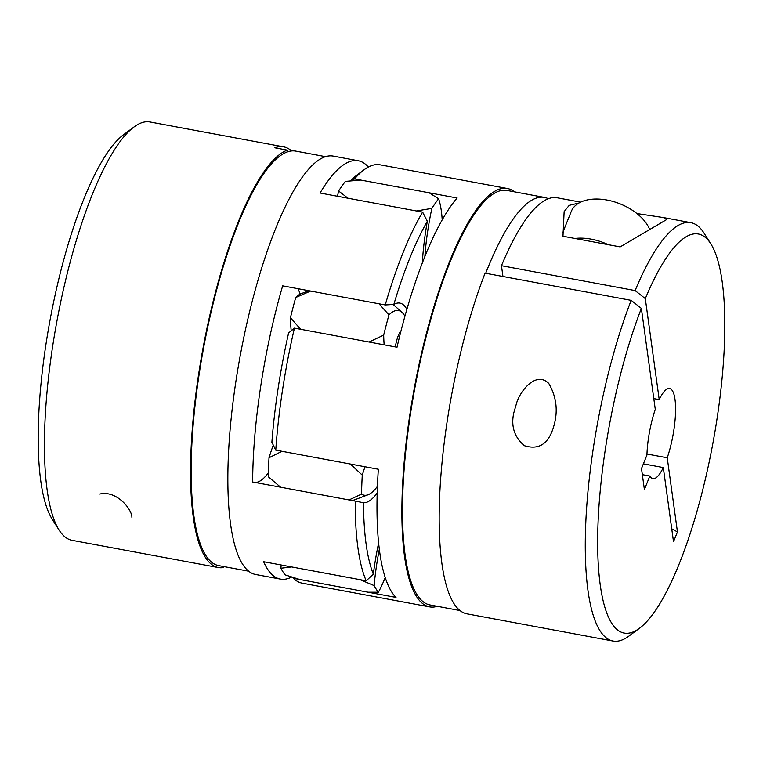 <?xml version="1.0" encoding="UTF-8"?>
<svg xmlns="http://www.w3.org/2000/svg" width="763" height="763" viewBox="0 0 763 763"><rect width="100%" height="100%" fill="white"/><g stroke="black" fill="none" stroke-linecap="round" stroke-linejoin="round"><path stroke-width="1.14" d="M485.697 273.268A210.807 54.564 -79.5 0 1 544.42 197.407A210.807 54.564 -79.5 0 1 548.359 198.752M639.308 628.388L628.922 636.075A212.772 55.07 -79.5 0 1 612.994 641.025A212.772 55.07 -79.5 0 1 586.032 517.6A212.772 55.07 -79.5 0 1 631.173 300.355L641.368 308.395A202.948 52.523 -79.5 0 0 597.658 539.403A202.948 52.523 -79.5 0 0 639.308 628.388A202.948 52.523 -79.5 0 0 712.9 443.198A202.948 52.523 -79.5 0 0 710.887 243.931A202.948 52.523 -79.5 0 0 645.307 298.619L635.112 290.579L501.453 265.696A212.772 55.07 -79.5 0 1 557.219 197.789L580.624 202.147M501.453 265.696L502.941 276.483M631.173 300.355L485.077 273.154A212.772 55.07 -79.5 0 0 439.936 490.399A212.772 55.07 -79.5 0 0 466.889 613.824L612.994 641.025M643.39 463.856L663.295 467.557A45.828 11.865 -79.5 0 1 652.87 478.639A45.828 11.865 -79.5 0 1 649.828 476.045L644.392 489.541L641.502 468.549L646.938 455.053A45.828 11.865 -79.5 0 1 655.283 409.388L641.368 308.395M635.112 290.579A212.772 55.07 -79.5 0 1 690.877 222.672A212.772 55.07 -79.5 0 1 703.963 233.02L710.887 243.931M636.905 213.545L663.266 217.531L666.852 219.439L620.166 246.888L562.97 236.244L564.134 211.618L569.188 205.352L579.012 202.987M608.206 244.665A42.556 25.246 -158.1 0 0 574.93 238.466M649.704 229.529A42.556 25.246 -158.1 0 0 609.742 200.612A42.556 25.246 -158.1 0 0 571.268 211.427L562.636 232.868M653.796 398.601L659.222 399.612A45.828 11.865 -79.5 0 1 669.647 388.529A45.828 11.865 -79.5 0 1 667.234 457.781L677.449 531.916L673.51 541.692L663.295 467.557M645.307 298.619L659.222 399.612M459.917 610.524L429.95 604.945A210.807 54.564 -79.5 0 1 405.143 555.102A210.807 54.564 -79.5 0 1 430.332 320.956A210.807 54.564 -79.5 0 1 507.118 190.464L544.42 197.407M437.294 606.318A212.772 55.07 -79.5 0 1 429.588 606.881A212.772 55.07 -79.5 0 1 404.552 556.57A212.772 55.07 -79.5 0 1 429.979 320.241A212.772 55.07 -79.5 0 1 507.481 188.528A212.772 55.07 -79.5 0 1 514.462 191.828M294.442 328.128L288.614 332.954A206.22 53.372 -79.5 0 0 271.886 442.273L275.767 450.141A212.772 55.07 -79.5 0 1 294.442 328.128L397.018 347.232A212.772 55.07 -79.5 0 1 457.123 197.998L354.547 178.904A212.772 55.07 -79.5 0 1 364.104 169.748A212.772 55.07 -79.5 0 1 380.031 164.798L507.481 188.528M429.588 606.881L302.148 583.151A212.772 55.07 -79.5 0 1 293.431 578.316L396.007 597.41A212.772 55.07 -79.5 0 1 379.678 551.945A212.772 55.07 -79.5 0 1 378.353 469.245L275.767 450.141M351.4 180.821L354.547 178.904M350.475 180.907A206.22 53.372 -79.5 0 1 357.179 174.88L364.104 169.748M642.341 474.643L649.828 476.045M646.976 454.014L667.234 457.781M677.449 531.916A327.337 194.231 21.9 0 1 671.736 528.797M293.431 578.316L292.897 577.391M513.757 412.983C510.848 426.279 514.386 437.18 524.372 445.687C537.6 449.836 546.88 444.915 552.193 430.933C558.497 414.109 557.352 398.286 548.769 383.455C536.379 370.942 520.957 390.007 516.913 402.053L513.757 412.983M325.706 156.682L295.748 151.103A210.807 54.564 100.5 0 0 287.002 152.047A210.807 54.564 100.5 0 0 199.162 374.061A210.807 54.564 100.5 0 0 218.58 565.593L248.538 571.172M291.59 150.94A212.772 55.07 100.5 0 0 283.674 146.858A212.772 55.07 100.5 0 0 274.871 147.803L287.298 150.12L287.002 152.047M223.578 566.528L223.425 567.558A212.772 55.07 100.5 0 1 218.218 567.529L72.123 540.328A212.772 55.07 100.5 0 1 59.037 529.98A212.772 55.07 100.5 0 1 56.929 321.07A212.772 55.07 100.5 0 1 134.078 126.925A212.772 55.07 100.5 0 1 150.006 121.975L283.674 146.858M134.078 126.925L123.692 134.612A202.948 52.523 100.5 0 0 50.1 319.802A202.948 52.523 100.5 0 0 52.113 519.069L59.037 529.98M287.298 150.12A212.772 55.07 100.5 0 0 200.173 364.466A212.772 55.07 100.5 0 0 218.218 567.529M368.357 167.04A212.772 55.07 100.5 0 0 358.276 160.745L333.412 156.119A212.772 55.07 100.5 0 0 235.929 381.147A212.772 55.07 100.5 0 0 255.519 574.472L280.383 579.098A212.772 55.07 100.5 0 0 291.752 577.019M377.18 492.984A101.479 26.266 -79.5 0 1 363.493 502.722L355.224 501.091A212.772 55.07 100.5 0 0 366.202 580.824L263.626 561.721A212.772 55.07 100.5 0 0 280.383 579.098M358.276 160.745A212.772 55.07 100.5 0 0 320.05 193.02L422.626 212.114A212.772 55.07 100.5 0 0 385.239 304.942L393.832 304.427A206.22 53.372 100.5 0 1 427.337 221.26L422.626 212.114M300.202 294.098A101.479 26.266 100.5 0 0 297.847 288.672M385.239 304.942L282.663 285.848A212.772 55.07 100.5 0 0 260.793 385.782A212.772 55.07 100.5 0 0 252.648 481.997L355.224 501.091M255.262 482.483A101.479 26.266 100.5 0 0 268.385 472.726M366.202 580.824L373.336 574.148A101.479 26.266 100.5 0 1 378.62 542.989M363.493 502.722A206.22 53.372 100.5 0 0 373.336 574.148M422.301 263.149A101.479 26.266 -79.5 0 1 427.337 221.26M406.889 309.368A101.479 26.266 100.5 0 0 399.869 303.102A101.479 26.266 100.5 0 0 393.832 304.427M131.913 517.333C131.846 508.797 116.157 490.018 99.848 494.033M379.02 303.788L310.636 291.056L295.71 297.522A212.772 55.07 100.5 0 0 290.436 317.751L300.66 329.292L369.044 342.024L383.684 335.119A212.772 55.07 100.5 0 1 388.968 314.881L379.02 303.788M374.147 585.593A212.772 55.07 100.5 0 0 378.4 592.231L368.033 592.202L299.649 579.47L285.143 574.873A212.772 55.07 100.5 0 1 280.889 568.235L291.6 566.928L359.993 579.661L374.147 585.593A93.916 24.311 100.5 0 1 379.335 549.303M360.765 180.058L345.353 181.394A212.772 55.07 100.5 0 0 338.61 191.008L348.023 198.227L416.407 210.96L431.868 208.375A212.772 55.07 100.5 0 1 438.611 198.762L429.149 192.791L360.765 180.058M404.934 316.244A93.916 24.311 100.5 0 0 401.977 312.334A93.916 24.311 100.5 0 0 388.968 314.881M377.408 486.374A93.916 24.311 -79.5 0 1 368.014 494.767A93.916 24.311 -79.5 0 1 361.538 494.109L349.006 499.937L280.622 487.204L268.29 476.751A212.772 55.07 100.5 0 1 269.015 457.752A93.916 24.311 100.5 0 1 273.307 445.077M368.014 494.767L354.509 499.851A101.479 26.266 -79.5 0 1 351.619 500.423M365.01 466.756A93.916 24.311 100.5 0 0 362.263 475.12L350.37 464.038L281.986 451.305L269.015 457.752M385.22 577.543A93.916 24.311 -79.5 0 1 378.4 592.231M281.194 564.992A93.916 24.311 100.5 0 0 280.889 568.235M291.228 330.856A93.916 24.311 -79.5 0 1 290.436 317.751M308.929 290.732L301.328 293.593A93.916 24.311 100.5 0 0 295.71 297.522M337.513 196.272A93.916 24.311 -79.5 0 1 338.61 191.008M401.052 330.751A16.366 4.235 100.5 0 0 395.339 346.917M442.206 219.916A93.916 24.311 100.5 0 0 438.611 198.762M424.867 256.645A93.916 24.311 -79.5 0 1 431.868 208.375M384.161 344.838A93.916 24.311 -79.5 0 1 383.684 335.119M362.263 475.12A212.772 55.07 100.5 0 0 361.538 494.109M663.266 217.531L690.877 222.672M401.977 312.334L393.126 304.447"/></g></svg>
